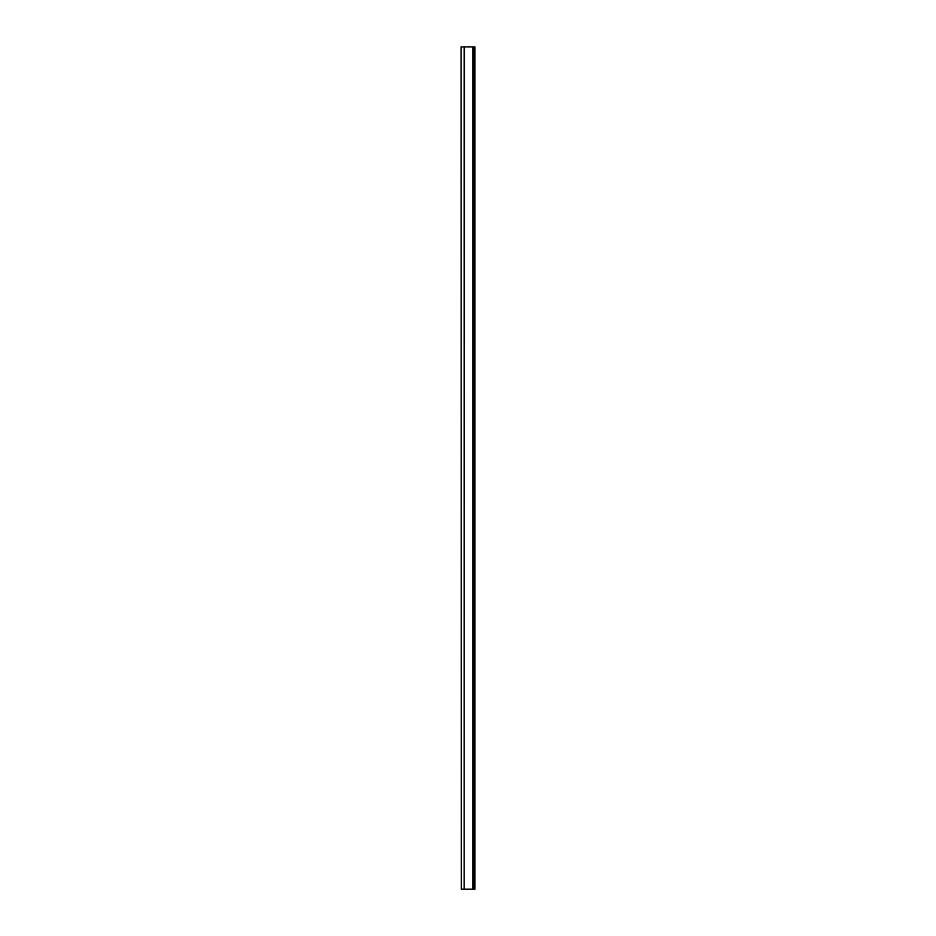 <?xml version="1.0" encoding="UTF-8"?>
<svg xmlns="http://www.w3.org/2000/svg" width="936" height="936" viewBox="0 0 936 936"><rect width="100%" height="100%" fill="white"/><g stroke="black" fill="none" stroke-linecap="round" stroke-linejoin="round"><path stroke-width="1.4" d="M461.343 46.894L464.151 46.894L461.062 46.894L461.343 889.2L461.062 46.894L474.938 46.894L474.938 889.2L473.979 889.2L473.979 46.894L474.938 46.894L472.855 46.894L473.979 46.894M464.151 46.894L464.151 889.2L464.431 46.894L472.855 46.894L472.855 889.2L473.979 889.2M464.431 889.2L472.855 889.2M461.343 889.2L464.151 889.2M464.431 46.894L472.855 46.894M471.194 46.894L468.819 46.8"/></g></svg>
